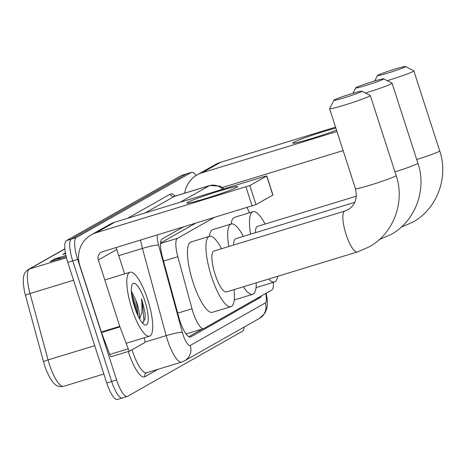 <?xml version="1.0" encoding="UTF-8"?>
<svg xmlns="http://www.w3.org/2000/svg" width="466" height="466" viewBox="0 0 466 466"><rect width="100%" height="100%" fill="white"/><g stroke="black" fill="none" stroke-linecap="round" stroke-linejoin="round"><path stroke-width="0.7" d="M213.871 217.686L177.447 238.312A20.05 5.359 73 0 0 177.837 256.714L191.998 308.777A20.05 5.359 73 0 0 192.994 312.127A20.05 5.359 73 0 0 203.625 328.6A20.05 5.359 73 0 0 203.916 328.472L271.771 290.044A20.05 5.359 73 0 0 273.326 282.344M195.353 223.342L160.549 243.048M249.491 212.752A20.05 5.359 73 0 0 246.922 207.586M183.039 227.105L162.127 238.947A20.05 5.359 73 0 0 162.518 257.349L178.804 317.224A20.05 5.359 73 0 0 179.8 320.573A20.05 5.359 73 0 0 190.425 337.046A20.05 5.359 73 0 0 190.722 336.918L260.331 297.494A20.05 5.359 73 0 0 261.449 295.893M244.178 327.056A20.05 5.359 -107 0 1 242.6 331.169L127.538 396.333A20.05 5.359 -107 0 1 127.247 396.461A20.05 5.359 -107 0 1 116.617 379.982L77.653 259.346A20.05 5.359 -107 0 1 76.267 237.596L191.328 172.437A20.05 5.359 -107 0 1 191.625 172.309A20.05 5.359 -107 0 1 196.099 175.519M122.61 397.836A20.05 5.359 -107 0 1 122.319 397.964L117.391 399.473A20.05 5.359 -107 0 1 106.761 382.994L67.797 262.358L72.725 260.849A20.05 5.359 -107 0 1 71.339 239.105L186.4 173.94A20.05 5.359 -107 0 1 186.697 173.812A20.05 5.359 -107 0 0 186.4 173.94L71.339 239.105A20.05 5.359 -107 0 0 72.725 260.849L111.689 381.491L72.725 260.849L77.653 259.346M122.319 397.964A20.05 5.359 -107 0 1 111.689 381.491A20.05 5.359 -107 0 0 122.319 397.964L127.247 396.461M202.576 328.92L188.782 336.732M64.908 248.943L29.504 268.993A26.731 7.141 73 0 0 30.022 293.528L48.08 359.909A26.731 7.141 73 0 0 49.408 364.377A26.731 7.141 73 0 0 63.58 386.343C57.499 387.298 53.264 386.011 46.513 370.703A21.919 5.86 -107 0 1 44.643 365.536A21.919 5.86 -107 0 1 43.554 361.872L25.49 295.491A21.919 5.86 -107 0 1 24.482 291.332C21.716 276.053 24.075 272.365 28.263 269.529L64.896 248.78M67.797 262.358A20.05 5.359 -107 0 1 66.411 240.607L181.478 175.443A20.05 5.359 -107 0 1 181.769 175.321L191.625 172.309M65.543 253.527L62.788 254.366L65.426 252.875M61.867 257.966L55.722 258.682A5.347 5.143 -119.5 0 0 54.842 258.869L65.939 255.479M66.201 256.644L50.078 261.572L54.842 258.869M147.716 299.69A33.418 8.93 -107 0 1 149.534 336.149A33.418 8.93 -107 0 1 131.826 308.696A33.418 8.93 -107 0 1 130.008 272.237A33.418 8.93 -107 0 1 147.716 299.69M138.018 315.849L136.818 304.158L135.577 299.661L131.68 291.634M135.577 299.661A15.104 4.037 -107 0 1 137.202 304.042A15.104 4.037 -107 0 1 139.305 318.365M134.592 307.129A21.785 5.825 -107 0 1 132.111 284.644A21.785 5.825 -107 0 1 144.949 301.257A21.785 5.825 -107 0 1 144.344 324.685A21.785 5.825 -107 0 1 134.592 307.129M142.456 323.037L144.984 319.198L145.136 313.257L142.532 302.131L141.338 298.729L141.88 302.364L141.984 312.296L139.55 318.808M137.196 314.043L135.466 304.286L131.476 292.84M144.961 319.338L145.136 313.257M135.699 310.333L134.488 304.583L131.983 296.621M142.957 322.915L143.901 320.125L142.311 302.195L141.338 298.729M236.949 187.303A26.731 1.526 162.1 0 1 210.597 196.978A26.731 1.526 162.1 0 1 187.047 203.147A26.731 1.526 162.1 0 1 187.676 202.355A26.731 1.526 162.1 0 1 216.533 191.887A26.731 1.526 162.1 0 1 237.672 186.796A26.731 1.526 162.1 0 1 236.949 187.303M144.186 337.786L144.658 339.533A3.344 0.891 73 0 1 144.722 342.597L129.863 351.014A3.344 0.891 73 0 1 129.816 351.038L111.339 356.682A3.344 0.891 -107 0 1 109.755 354.48L101.495 332.543A3.344 0.891 -107 0 1 101.308 331.996L79.861 265.608A26.731 25.717 60.5 0 1 91.324 234.817A26.731 25.717 60.5 0 1 96.293 232.68L249.834 185.561L255.991 204.609L102.45 251.727A6.681 6.431 -119.5 0 0 98.338 259.958L119.785 326.351A3.344 0.891 73 0 0 119.972 326.893L128.232 348.836A3.344 0.891 73 0 0 129.816 351.038M129.764 351.044L111.386 356.659A3.344 0.891 -107 0 1 111.339 356.682M91.324 234.817L109.76 224.373A26.731 25.717 60.5 0 1 114.729 222.241L264.397 176.509L266.686 176.02L249.834 185.561M266.785 175.932L272.936 194.98L255.991 204.609M116.442 247.452A6.681 6.431 -119.5 0 0 116.774 249.52L124.643 273.874M361.447 91.61A14.702 0.839 -17.9 0 0 361.849 91.19A14.702 0.839 -17.9 0 0 349.133 94.47A14.702 0.839 -17.9 0 0 334.343 99.887A14.702 0.839 -17.9 0 0 333.912 100.213A14.702 0.839 -17.9 0 0 345.865 97.278A14.702 0.839 -17.9 0 0 361.447 91.61M361.849 91.19L370.243 95.466A21.389 1.223 162.1 0 1 370.295 95.524A21.389 1.223 162.1 0 1 369.655 96.078A21.389 1.223 162.1 0 1 347.572 104.139A21.389 1.223 162.1 0 1 329.596 108.671A21.389 1.223 162.1 0 1 329.608 108.595L333.912 100.213M357.387 251.943A21.389 5.714 73 0 1 346.052 234.369A21.389 5.714 73 0 1 344.572 211.168A21.389 5.714 73 0 1 344.887 211.034L213.946 251.046A21.389 5.714 73 0 0 215.106 274.375A21.389 5.714 73 0 0 226.441 291.949L357.387 251.943L369.13 246.893C393.49 233.682 405.269 202.098 396.141 175.525L370.295 95.524M234.083 289.613A36.756 9.821 -107 0 1 230.932 306.651A36.756 9.821 -107 0 1 211.453 276.449A36.756 9.821 -107 0 1 209.455 236.344A36.756 9.821 -107 0 1 221.583 248.71M230.932 306.651L212.455 312.296A36.756 9.821 -107 0 1 192.976 282.093A36.756 9.821 -107 0 1 190.973 241.988L209.455 236.344M383.221 79.278A14.702 0.839 -17.9 0 0 383.623 78.859A14.702 0.839 -17.9 0 0 370.907 82.138A14.702 0.839 -17.9 0 0 356.117 87.556A14.702 0.839 -17.9 0 0 355.686 87.882A14.702 0.839 -17.9 0 0 367.639 84.946A14.702 0.839 -17.9 0 0 383.221 79.278M383.623 78.859L392.017 83.14A21.389 1.223 162.1 0 1 392.069 83.193A21.389 1.223 162.1 0 1 391.428 83.746A21.389 1.223 162.1 0 1 365.426 93.014M256.23 282.85A36.756 9.821 -107 0 1 252.706 294.32A36.756 9.821 -107 0 1 243.38 286.776M354.743 202.343L235.714 238.714A21.389 5.714 73 0 0 233.664 245.017M228.841 246.491A36.756 9.821 -107 0 1 231.223 224.012A36.756 9.821 -107 0 1 243.357 236.379M209.42 236.355A36.756 9.821 -107 0 1 212.746 229.656L231.223 224.012M404.989 66.947A14.702 0.839 -17.9 0 0 405.397 66.527A14.702 0.839 -17.9 0 0 392.675 69.813A14.702 0.839 -17.9 0 0 377.891 75.23A14.702 0.839 -17.9 0 0 377.46 75.55A14.702 0.839 -17.9 0 0 389.413 72.614A14.702 0.839 -17.9 0 0 404.989 66.947M405.397 66.527L413.791 70.809A21.389 1.223 162.1 0 1 413.843 70.861A21.389 1.223 162.1 0 1 413.202 71.415A21.389 1.223 162.1 0 1 387.199 80.682M277.672 276.297A36.756 9.821 -107 0 1 274.48 281.988A36.756 9.821 -107 0 1 268.655 279.052M356.339 196.18L257.488 226.383A21.389 5.714 73 0 0 255.438 232.685M250.615 234.159A36.756 9.821 -107 0 1 252.997 211.68A36.756 9.821 -107 0 1 265.131 224.047M231.194 224.024A36.756 9.821 -107 0 1 234.52 217.325L252.997 211.68M336.516 130.09A26.731 1.526 162.1 0 1 310.065 139.008A26.731 1.526 162.1 0 1 292.893 143.208A26.731 1.526 162.1 0 1 293.522 142.415A26.731 1.526 162.1 0 1 335.852 128.039M184.687 193.174A26.731 25.717 60.5 0 1 197.17 174.872A26.731 25.717 60.5 0 1 202.139 172.74L336.982 131.54M197.17 174.872L215.607 164.434A26.731 25.717 60.5 0 1 220.575 162.296L335.567 127.16M343.133 150.588L222.41 187.472M177.697 313.146L191.998 308.777M163.531 261.082L177.837 256.714M160.525 243.485L177.447 238.312M190.111 337.104L190.722 336.918M157.362 234.951A13.368 3.571 73 0 0 158.603 245.093L182.328 332.305A13.368 3.571 73 0 0 182.992 334.536A13.368 3.571 73 0 0 190.274 345.434L265.288 302.952A13.368 3.571 73 0 0 265.702 293.481M190.274 345.434A13.368 12.856 -119.5 0 1 184.542 360.83L181.664 362.065A26.731 7.141 -107 0 1 167.498 340.098A26.731 7.141 -107 0 1 166.17 335.631L144.961 342.114M158.085 369.27L144.897 376.738A3.344 3.215 60.5 0 1 146.33 372.887L146.557 372.794A26.731 7.141 73 0 1 132.391 350.822A26.731 7.141 73 0 1 132.059 349.774M144.897 376.738A30.074 8.039 -107 0 1 128.517 352.214A30.074 8.039 -107 0 1 128.29 351.504M127.538 218.327L170.218 194.159A30.074 8.039 -107 0 1 175.152 196.087M76.267 237.596L66.411 240.607M116.617 379.982L106.761 382.994M191.328 172.437L181.478 175.443M182.328 332.305A13.368 1.48 164.8 0 0 166.17 335.631L142.445 248.425L118.76 255.659M158.603 245.093A13.368 1.48 164.8 0 0 142.445 248.425A26.731 7.141 -107 0 1 140.586 240.077M180.121 202.261L209.426 185.666L174.319 196.39L145.013 212.985M222.661 189.26A13.368 12.856 -119.5 0 0 209.426 185.666A26.731 7.141 -107 0 1 209.822 185.497L174.715 196.221A26.731 7.141 73 0 0 174.319 196.39A3.344 3.215 60.5 0 1 170.218 194.159M266.179 293.213L267.257 299.632L267.338 305.137L266.54 309.412L264.828 313.239L259.556 318.348A13.368 12.856 -119.5 0 0 265.288 302.952M256.597 298.636L260.331 297.494M43.554 361.872A6.681 0.74 164.8 0 1 48.08 359.909L94.703 345.667M66.457 257.704L29.504 268.993A6.681 6.431 -119.5 0 0 28.263 269.529M73.57 280.223L30.022 293.528A6.681 0.74 164.8 0 0 25.49 295.491M65.479 253.16L63.993 253.999M55.722 258.682L51.283 261.199M114.729 222.241L96.293 232.68M272.837 195.068L266.686 176.02M116.774 249.52L98.338 259.958M101.308 331.996L119.785 326.351M252.118 206.001L245.961 186.948M119.972 326.893L101.495 332.543M109.755 354.48L128.232 348.836M344.887 211.034L348.055 209.677C355.162 205.285 357.626 198.283 355.436 188.672A21.389 1.223 -17.9 0 0 373.412 184.14A21.389 1.223 -17.9 0 0 395.494 176.078A21.389 1.223 -17.9 0 0 396.141 175.525M394.958 171.878A21.389 1.223 -17.9 0 0 417.268 163.747A21.389 1.223 -17.9 0 0 417.909 163.193L392.069 83.193M416.732 159.547A21.389 1.223 -17.9 0 0 439.042 151.415A21.389 1.223 -17.9 0 0 439.683 150.868L413.843 70.861M220.575 162.296L202.139 172.74M186.05 333.971L203.625 328.6M181.664 362.065L146.557 372.794M224.152 188.806L220.086 186.184L209.822 185.497M184.542 360.83L259.556 318.348M63.58 386.343L103.866 374.029M149.534 336.149L126.152 343.296M130.008 272.237L104.792 279.938M355.436 188.672L329.596 108.671M379.161 239.611L390.904 234.561C415.264 221.35 427.042 189.767 417.909 163.193M252.706 294.32L234.264 299.958M355.686 87.882L352.896 93.316M400.929 227.28L412.678 222.23C437.032 209.018 448.816 177.435 439.683 150.868M274.48 281.988L256.038 287.627M377.46 75.55L374.67 80.985"/></g></svg>
